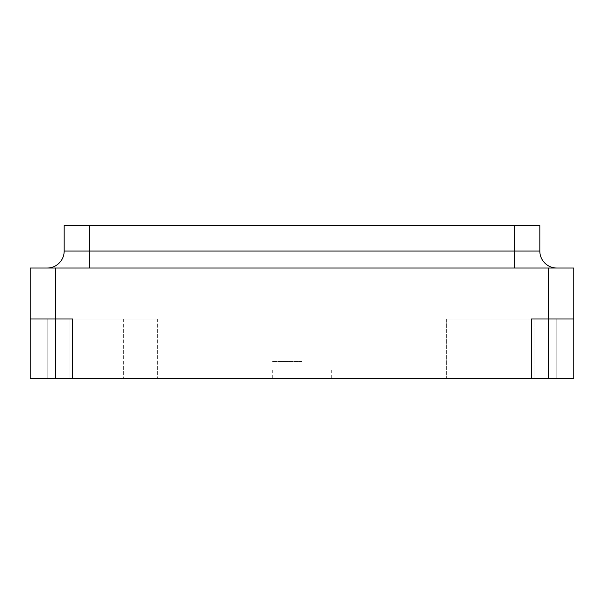 <?xml version="1.0" encoding="UTF-8"?>
<svg xmlns="http://www.w3.org/2000/svg" width="604" height="604" viewBox="0 0 604 604"><rect width="100%" height="100%" fill="white"/><g stroke="black" fill="none" stroke-linecap="round" stroke-linejoin="round"><path stroke-width="0.45" stroke-dasharray="3.02 2.27" d="M55.681 268.025L55.681 378.444L30.2 378.444L30.2 318.988L30.2 378.444L47.188 378.444L30.2 378.444L47.188 378.444L47.188 318.988L47.188 378.444L30.2 378.444L30.2 318.988L30.2 378.444L30.2 318.988L72.669 318.988L30.2 318.988L30.2 268.025L556.812 268.025A16.988 16.988 0 0 1 539.825 251.037L64.175 251.037L64.175 225.556L539.825 225.556L539.825 251.037L64.175 251.037A16.988 16.988 0 0 1 47.188 268.025L89.656 268.025L47.188 268.025M55.681 378.444L72.669 378.444L72.669 318.988L157.606 318.988L69.12 318.988L69.12 378.444L157.606 378.444L69.12 378.444L157.606 378.444L69.12 378.444L69.12 318.988L123.631 318.988L123.631 378.444L123.631 318.988L157.606 318.988L157.606 378.444L157.606 318.988L69.12 318.988L69.12 378.444L69.12 318.988L72.669 318.988L72.669 378.444L573.8 378.444L556.812 378.444L573.8 378.444L556.812 378.444L573.8 378.444L573.8 318.988L573.8 378.444L573.8 318.988L548.319 318.988L548.319 378.444M556.812 318.988L573.8 318.988L556.812 318.988L556.812 378.444L556.812 318.988L556.812 378.444L556.812 318.988L573.8 318.988L573.8 378.444L573.8 318.988L556.812 318.988M548.319 318.988L531.331 318.988L531.331 378.444L534.88 378.444L446.394 378.444L534.88 378.444L531.331 378.444L531.331 318.988L534.88 318.988L534.88 378.444L446.394 378.444L534.88 378.444L534.88 318.988L446.394 318.988L446.394 378.444L446.394 318.988L573.8 318.988L573.8 268.025L548.319 268.025L548.319 318.988M302 378.444L272.276 378.444L302 378.444M302 361.456L272.276 361.456L302 361.456M556.812 268.025L548.319 268.025M534.88 318.988L534.88 378.444L534.88 318.988L446.394 318.988L534.88 318.988M446.394 318.988L446.394 378.444L446.394 318.988M157.606 318.988L157.606 378.444L157.606 318.988M47.188 318.988L47.188 378.444L47.188 318.988M302 369.95L331.724 369.95L302 369.95M514.344 225.556L514.344 268.025M89.656 225.556L89.656 268.025M272.276 369.95L272.276 378.444M331.724 369.95L331.724 378.444"/><path stroke-width="0.91" d="M64.175 251.037A16.988 16.988 0 0 1 47.188 268.025A16.988 16.988 0 0 0 64.175 251.037L89.656 251.037L64.175 251.037L64.175 225.556L539.825 225.556L539.825 251.037L514.344 251.037L539.825 251.037A16.988 16.988 0 0 0 556.812 268.025A16.988 16.988 0 0 1 539.825 251.037M89.656 225.556L89.656 251.037L514.344 251.037L514.344 268.025L548.319 268.025L548.319 378.444L531.331 378.444L531.331 318.988L573.8 318.988L573.8 378.444L548.319 378.444M548.319 268.025L573.8 268.025L573.8 318.988L531.331 318.988L531.331 378.444L72.669 378.444L72.669 318.988L30.2 318.988L30.2 268.025L55.681 268.025L55.681 378.444L30.2 378.444L30.2 318.988L72.669 318.988L72.669 378.444L55.681 378.444M55.681 268.025L514.344 268.025M89.656 268.025L89.656 251.037L514.344 251.037L514.344 225.556"/></g></svg>
